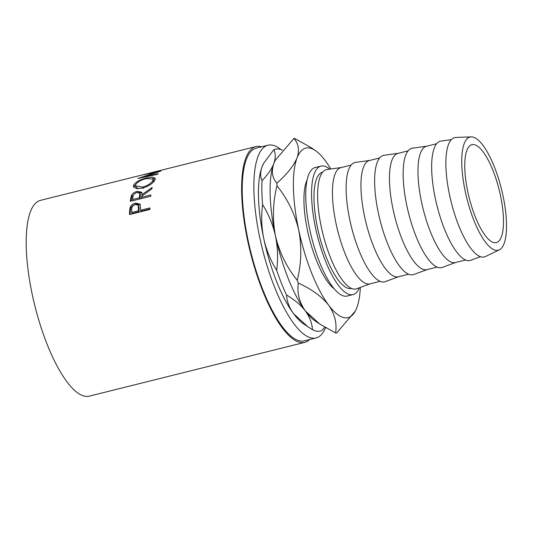 <?xml version="1.0" encoding="UTF-8"?>
<svg xmlns="http://www.w3.org/2000/svg" width="533" height="533" viewBox="0 0 533 533"><rect width="100%" height="100%" fill="white"/><g stroke="black" fill="none" stroke-linecap="round" stroke-linejoin="round"><path stroke-width="0.8" d="M500.394 195.185A50.448 15.497 -104 0 1 496.343 242.575A50.448 15.497 -104 0 1 467.861 192.073A50.448 15.497 -104 0 1 471.912 144.683A50.448 15.497 -104 0 1 500.394 195.185M334.291 288.886A59.903 18.402 -104 0 1 307.608 231.009A59.903 18.402 -104 0 1 307.101 179.934M325.576 327.668A99.318 30.508 -104 0 1 316.036 337.935A99.318 30.508 -104 0 1 259.964 238.511A99.318 30.508 -104 0 1 267.939 145.209A99.318 30.508 -104 0 1 280.938 149.586M316.036 337.935L304.39 340.84A99.318 30.508 -104 0 1 248.318 241.416A99.318 30.508 -104 0 1 256.3 148.114L267.939 145.209M129.532 214.559A100.89 30.994 -104 0 1 129.606 211.215L130.092 207.39C131.011 205.218 132.81 203.779 135.475 203.08L140.092 204.159L140.565 209.063A100.89 30.994 -104 0 0 140.532 210.282L149.94 207.93A100.89 30.994 -104 0 0 149.913 209.476L129.532 214.559M130.325 201.334A100.89 30.994 -104 0 1 130.705 198.443L131.498 195.265C132.564 193.406 134.469 192.107 137.208 191.374L141.718 192.22L141.838 194.678L152.178 187.489A100.89 30.994 -104 0 0 151.865 188.895L141.605 196.237A100.89 30.994 -104 0 0 141.458 197.283L150.866 194.938A100.89 30.994 -104 0 0 150.706 196.251L130.325 201.334M133.59 185.191C135.495 182.079 139.846 179.654 146.648 177.915L152.378 177.096L155.196 178.255L155.043 179.768C153.277 183.232 149.107 186.017 142.538 188.129L136.601 188.595L133.517 186.797L133.59 185.191L134.123 186.557L135.795 184.405M160.606 171.206A100.89 30.994 -104 0 1 160.726 171.12L148.267 173.545L163.544 169.667A100.89 30.994 -104 0 1 164.131 169.494L142.891 174.844A100.89 30.994 -104 0 0 142.804 174.877L157.002 172.079L137.98 178.415A100.89 30.994 -104 0 0 137.914 178.495L157.608 174.271A100.89 30.994 -104 0 1 158.074 173.671L143.877 176.743L160.606 171.206M309.686 339.521A100.89 30.994 -104 0 1 304.769 342.373A100.89 30.994 -104 0 1 247.812 241.369A100.89 30.994 -104 0 1 255.913 146.588A100.89 30.994 -104 0 1 261.59 146.795M304.769 342.373L89.344 396.126A100.89 30.994 -104 0 1 32.38 295.122A100.89 30.994 -104 0 1 40.488 200.348L255.913 146.588M329.747 169.128A66.212 20.341 76 0 0 320.946 166.103A66.212 20.341 76 0 0 315.629 228.304A66.212 20.341 76 0 0 353.013 294.589A66.212 20.341 76 0 0 359.355 287.78M320.946 166.103L315.13 167.555A66.212 20.341 76 0 0 309.806 229.756A66.212 20.341 76 0 0 347.19 296.042L353.013 294.589M465.322 191.827A58.33 17.915 -104 0 1 471.145 136.874A58.33 17.915 -104 0 1 502.939 195.424A58.33 17.915 -104 0 1 499.334 249.824A58.33 17.915 -104 0 1 465.322 191.827M499.334 249.824L485.496 256.526A61.482 18.888 -104 0 1 449.639 195.391A61.482 18.888 -104 0 1 455.782 137.461L471.145 136.874M480.539 256.699L470.732 260.304A61.482 18.888 -104 0 1 435.421 198.936A61.482 18.888 -104 0 1 440.978 141.065L451.324 139.633M465.629 259.984L455.462 262.522A59.903 18.402 -104 0 1 421.643 202.553A59.903 18.402 -104 0 1 426.453 146.275L436.62 143.737M455.755 262.449L442.223 267.419A61.482 18.888 -104 0 1 406.912 206.051A61.482 18.888 -104 0 1 412.469 148.174L426.746 146.202M437.12 267.1L426.953 269.638A59.903 18.402 -104 0 1 393.134 209.669A59.903 18.402 -104 0 1 397.944 153.391L408.111 150.852M427.246 269.565L413.715 274.528A61.482 18.888 -104 0 1 378.403 213.167A61.482 18.888 -104 0 1 383.96 155.29L398.238 153.317M408.611 274.215L398.444 276.754A59.903 18.402 -104 0 1 364.625 216.778A59.903 18.402 -104 0 1 369.436 160.506L379.603 157.968M398.737 276.68L385.206 281.644A61.482 18.888 -104 0 1 349.895 220.276A61.482 18.888 -104 0 1 355.451 162.405L369.729 160.433M380.102 281.324L369.935 283.862A59.903 18.402 -104 0 1 336.116 223.893A59.903 18.402 -104 0 1 340.927 167.622L351.094 165.083M370.228 283.789L356.697 288.759A61.482 18.888 -104 0 1 321.392 227.391A61.482 18.888 -104 0 1 326.942 169.521L341.22 167.542M322.585 172.192L322.478 172.226A59.903 18.402 76 0 0 317.661 228.497A59.903 18.402 76 0 0 351.48 288.466L351.593 288.44M308.014 326.882L293.676 313.824C289.339 307.827 286.954 301.565 286.541 295.035C294.483 299.686 300.745 304.983 305.322 310.919C309.666 316.915 312.045 323.178 312.458 329.707L303.603 323.911A87.379 26.843 -104 0 1 293.676 313.824A87.379 26.843 -104 0 1 263.815 238.877A87.379 26.843 -104 0 1 262.123 166.629A87.379 26.843 -104 0 1 263.562 163.431L273.855 149.646C275.708 153.717 275.681 158.408 273.769 163.724C271.617 169.101 267.699 174.757 262.029 180.707C260.177 176.636 260.211 171.939 262.123 166.629L263.755 163.058M312.458 329.707A93.681 28.775 76 0 0 321.765 330.593L324.797 327.209M276.68 270.291C270.631 260.59 266.34 250.117 263.815 238.877C261.503 227.464 261.097 216.032 262.589 204.559C268.645 214.259 272.936 224.733 275.461 235.972C277.766 247.379 278.173 258.818 276.68 270.291A93.681 28.775 76 0 0 286.541 295.035M262.029 180.707A93.681 28.775 76 0 0 262.589 204.559M282.423 150.179A93.681 28.775 76 0 0 273.855 149.646M275.401 160.153L293.916 138.473C298.567 143.637 299.613 150.113 297.061 157.908C293.663 165.836 286.947 174.251 276.907 183.159C272.256 177.995 271.21 171.519 273.769 163.724L275.201 160.526A87.379 26.843 76 0 0 273.769 163.724A87.379 26.843 76 0 0 275.461 235.972A87.379 26.843 76 0 0 305.322 310.919A87.379 26.843 76 0 0 315.25 321.006L319.66 323.977L305.322 310.919C299.213 302.084 296.881 292.804 298.327 283.07C311.459 289.046 321.552 296.388 328.614 305.103C334.724 313.937 337.056 323.218 335.61 332.952A99.991 30.714 76 0 0 336.636 333.045L355.351 310.999A87.379 26.843 76 0 0 356.79 307.801A87.379 26.843 76 0 0 360.335 287.42M335.61 332.952L319.66 323.977M297.241 280.345C286.721 267.28 279.459 252.489 275.461 235.972C272.323 219.19 272.829 202.46 276.967 185.784C287.487 198.856 294.749 213.646 298.746 230.163C301.885 246.946 301.378 263.668 297.241 280.345A99.991 30.714 76 0 0 298.327 283.07M276.907 183.159A99.991 30.714 76 0 0 276.967 185.784M330.78 168.988A87.379 26.843 76 0 0 325.23 160.606A87.379 26.843 76 0 0 315.303 150.519L310.899 147.548L294.942 138.573A99.991 30.714 76 0 0 293.916 138.473M315.303 150.519A87.379 26.843 76 0 0 297.061 157.908A87.379 26.843 76 0 0 298.746 230.163A87.379 26.843 76 0 0 328.614 305.103A87.379 26.843 76 0 0 355.351 310.999M144.017 177.176L143.877 176.743M146.648 177.915L146.835 178.462M152.698 178.515L155.25 179.081M133.93 187.429L134.123 186.557M153.051 182.479L153.591 180.421L153.064 179.021L146.215 178.608C140.739 180.061 137.234 182.073 135.695 184.625L135.635 185.97L142.817 187.083C148.147 185.371 151.519 183.119 152.938 180.327L153.064 179.021M135.635 185.97L136.168 187.296L138.327 188.709M143.377 188.376L142.817 187.083M153.471 181.693L152.938 180.327M131.078 201.148A99.318 30.508 -104 0 1 131.291 199.595L132.077 196.47L133.77 194.505M131.498 195.265L132.077 196.47M137.208 191.374L137.781 192.62M138.747 192.42L141.911 192.926M141.838 194.678L142.424 195.844M141.458 197.283L142.051 198.409M139.373 197.803L139.959 198.936L140.326 194.325L139.739 193.113L136.961 192.513C134.256 193.526 132.924 194.971 132.964 196.844A100.89 30.994 -104 0 0 132.577 199.502L139.373 197.803L139.739 193.113M132.577 199.502L133.163 200.628M130.152 214.406A99.318 30.508 -104 0 1 130.212 212.174L130.692 208.41C131.611 206.264 133.403 204.845 136.075 204.139L140.346 204.725M130.092 207.39L130.692 208.41M135.475 203.08L136.075 204.139M140.532 210.282L141.138 211.208L149.92 209.016M131.651 212.494L132.251 213.427L139.046 211.728L138.86 206.271L138.254 205.245L135.375 204.479C132.717 205.545 131.511 207.19 131.751 209.416A100.89 30.994 -104 0 0 131.651 212.494L138.44 210.801L138.254 205.245M138.58 207.843L139.186 208.816M138.44 210.801L139.046 211.728M130.705 198.443L131.291 199.595M139.773 195.198L140.359 196.371M129.606 211.215L130.212 212.174"/></g></svg>
